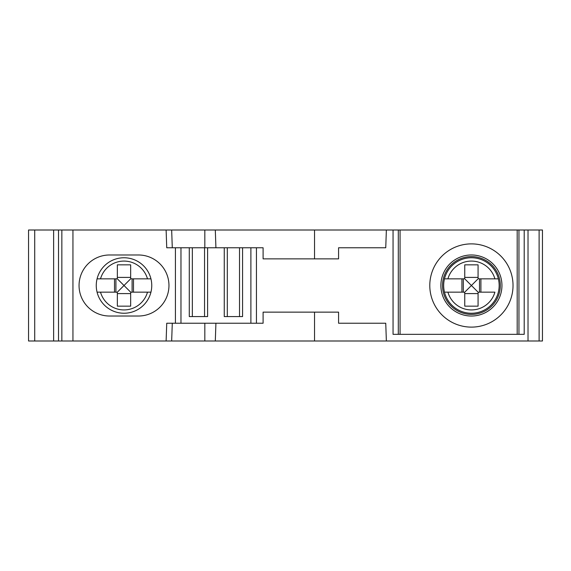 <?xml version="1.0" encoding="UTF-8"?>
<svg xmlns="http://www.w3.org/2000/svg" width="571" height="571" viewBox="0 0 571 571"><rect width="100%" height="100%" fill="white"/><g stroke="black" fill="none" stroke-linecap="round" stroke-linejoin="round"><path stroke-width="0.86" d="M34.717 230.006L34.717 340.994L28.55 340.994L28.55 230.006L72.945 230.006L72.945 340.994L166.118 340.994L166.739 323.236L180.971 323.236L180.971 247.764L263.095 247.764L263.095 258.863L338.574 258.863L263.095 258.863M180.971 247.764L166.739 247.764L166.118 230.006L386.367 230.006L385.746 247.764L338.574 247.764L338.574 258.863M256.436 247.764L256.436 323.236L263.095 323.236L263.095 312.137L338.574 312.137L338.574 323.236L385.746 323.236L386.367 340.994L542.45 340.994L542.45 230.006L542.45 340.994M542.45 230.006L517.19 230.006L517.19 334.335M524.207 230.006L524.207 334.335L393.048 334.335L393.048 230.006L517.19 230.006M386.367 230.006L393.048 230.006M166.118 230.006L72.945 230.006M109.575 254.98L138.432 254.98A30.52 30.52 0 0 1 168.959 285.5A30.52 30.52 0 0 1 138.432 316.02L109.575 316.02A30.52 30.52 0 0 1 79.055 285.5A30.52 30.52 0 0 1 109.575 254.98M386.367 340.994L215.303 340.994L215.924 323.236M166.118 340.994L215.303 340.994M72.945 340.994L34.717 340.994M429.792 285.5A41.626 41.626 90 0 1 492.223 249.456A41.626 41.626 90 0 1 492.223 321.544A41.626 41.626 90 0 1 429.792 285.5M400.064 230.006L400.064 334.335M440.891 285.5A30.52 30.52 0 0 1 486.678 259.063A30.52 30.52 0 0 1 486.678 311.937A30.52 30.52 0 0 1 440.891 285.5M61.846 230.006L61.846 340.994M539.117 230.006L539.117 340.994M338.574 312.137L263.095 312.137M215.303 230.006L215.924 247.764M204.546 247.764L204.546 316.577M207.601 247.764L207.601 316.577L189.279 316.577L189.279 247.764M250.89 247.764L250.89 323.236L180.971 323.236M242.575 247.764L242.575 316.577L224.253 316.577L224.253 247.764M227.308 247.764L227.308 316.577M239.52 247.764L239.52 316.577M256.436 323.236L250.89 323.236M192.341 247.764L192.341 316.577M114.514 278.841L114.514 292.159M97.07 278.841L100.51 278.841A24.417 24.417 0 0 1 147.496 278.841L150.944 278.841A27.751 27.751 0 0 1 150.944 292.159L131.773 292.159A1.113 1.113 0 0 0 130.666 293.273L130.666 306.163L117.348 306.163L117.348 293.273A1.113 1.113 0 0 0 116.234 292.159L97.07 292.159A27.751 27.751 0 0 1 97.07 278.841L116.234 278.841A1.113 1.113 0 0 0 117.348 277.727L117.348 264.837L130.666 264.837L130.666 277.727A1.113 1.113 0 0 0 131.773 278.841L150.944 278.841A27.751 27.751 0 0 0 97.07 278.841M133.493 292.159L133.493 278.841M130.666 277.406L117.348 277.406M130.987 278.512L117.019 292.488M117.019 278.512L130.987 292.488M97.07 292.159L100.51 292.159A24.417 24.417 0 0 0 147.496 292.159L150.944 292.159A27.751 27.751 0 0 1 97.07 292.159M130.666 293.594L117.348 293.594M115.913 292.159L115.913 278.841M132.101 292.159L132.101 278.841M463.645 292.159A1.113 1.113 0 0 1 464.751 293.273L464.751 306.163L478.077 306.163L478.077 293.273A1.113 1.113 0 0 1 479.183 292.159L494.907 292.159A24.417 24.417 0 0 1 447.921 292.159L444.474 292.159A27.751 27.751 0 0 1 471.418 257.749A27.751 27.751 0 0 1 498.355 292.159A27.751 27.751 0 0 1 444.474 292.159L463.645 292.159M464.751 277.727A1.113 1.113 0 0 1 463.645 278.841L447.921 278.841A24.417 24.417 0 0 1 494.907 278.841L479.183 278.841A1.113 1.113 0 0 1 478.077 277.727L478.077 264.837L464.751 264.837L464.751 277.727M480.903 292.159L480.903 278.841M479.504 292.159L479.504 278.841M478.398 278.512L471.418 285.5L478.398 292.488M461.925 278.841L461.925 292.159M463.324 292.159L463.324 278.841M464.43 278.512L471.418 285.5L464.43 292.488M478.077 293.594L464.751 293.594M478.077 277.406L464.751 277.406M494.907 278.841L498.355 278.841L494.907 278.841M444.474 278.841L447.921 278.841L444.474 278.841A27.751 27.751 0 0 1 498.355 278.841M442.518 285.5A28.9 28.9 0 0 1 485.864 260.476A28.9 28.9 0 0 1 485.864 310.524A28.9 28.9 0 0 1 442.518 285.5M528.018 230.006L528.018 340.994M175.418 247.764L175.418 323.236M518.96 334.335L518.96 230.006M398.294 230.006L398.294 334.335M171.664 340.994L172.285 323.236M204.825 340.994L204.825 323.236M171.664 230.006L172.285 247.764M204.825 230.006L204.825 247.764M314.542 230.006L314.542 258.863M314.542 312.137L314.542 340.994M53.624 230.006L53.624 340.994M498.355 292.159A27.751 27.751 0 0 1 444.474 292.159M58.52 230.006L58.52 340.994L58.52 230.006"/></g></svg>

